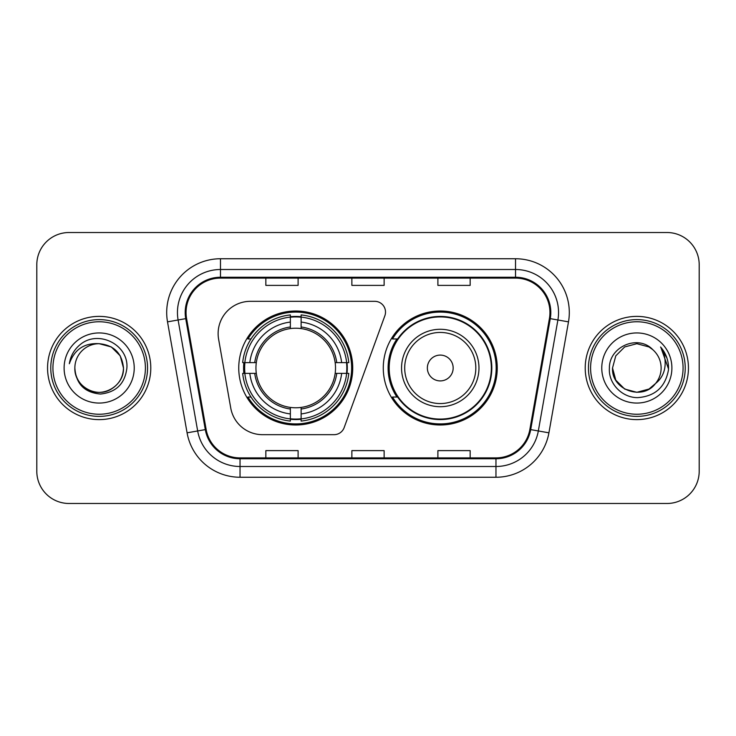 <?xml version="1.0" encoding="UTF-8"?>
<svg xmlns="http://www.w3.org/2000/svg" width="736" height="736" viewBox="0 0 736 736"><rect width="100%" height="100%" fill="white"/><g stroke="black" fill="none" stroke-linecap="round" stroke-linejoin="round"><path stroke-width="1.1" d="M218.123 333.592A32.255 32.255 0 0 0 218.61 339.195L230.745 408.011A32.255 32.255 0 0 0 262.513 434.672L334.052 434.672A10.755 10.755 0 0 0 344.163 427.598L384.864 315.762A10.755 10.755 0 0 0 374.762 301.328L250.378 301.328A32.255 32.255 0 0 0 218.123 333.592M383.272 368A56.994 56.994 0 0 0 440.266 424.994A56.994 56.994 0 0 0 497.251 368A56.994 56.994 0 0 0 440.266 311.006A56.994 56.994 0 0 0 383.272 368M238.749 368A56.994 56.994 0 0 0 295.734 424.994A56.994 56.994 0 0 0 352.728 368A56.994 56.994 0 0 0 295.734 311.006A56.994 56.994 0 0 0 238.749 368M243.864 373.373A52.155 52.155 0 0 1 243.864 362.627M396.934 397.035A52.155 52.155 0 0 1 396.934 338.965M36.8 264.767L36.8 471.233A32.255 32.255 0 0 0 69.055 503.488L666.945 503.488A32.255 32.255 0 0 0 699.2 471.233L699.2 264.767A32.255 32.255 0 0 0 666.945 232.512L69.055 232.512A32.255 32.255 0 0 0 36.8 264.767L36.8 471.233M47.555 368A51.612 51.612 0 0 0 99.167 419.612A51.612 51.612 0 0 0 150.788 368A51.612 51.612 0 0 0 99.167 316.388A51.612 51.612 0 0 0 47.555 368A51.612 51.612 0 0 0 99.167 419.612A51.612 51.612 0 0 0 150.788 368A51.612 51.612 0 0 0 99.167 316.388A51.612 51.612 0 0 0 47.555 368M585.212 368A51.612 51.612 0 0 0 636.833 419.612A51.612 51.612 0 0 0 688.445 368A51.612 51.612 0 0 0 636.833 316.388A51.612 51.612 0 0 0 585.212 368A51.612 51.612 0 0 0 636.833 419.612A51.612 51.612 0 0 0 688.445 368A51.612 51.612 0 0 0 636.833 316.388A51.612 51.612 0 0 0 585.212 368M186.052 312.515A34.408 34.408 0 0 1 220.469 278.107L515.531 278.107A34.408 34.408 0 0 1 549.424 318.486L529.856 429.465A34.408 34.408 0 0 1 495.963 457.893L240.037 457.893A34.408 34.408 0 0 1 206.144 429.465L186.576 318.486A34.408 34.408 0 0 1 186.052 312.515M185.196 312.515A35.273 35.273 0 0 0 185.73 318.642L205.298 429.612A35.273 35.273 0 0 0 240.037 458.758L495.963 458.758A35.273 35.273 0 0 0 530.702 429.612L550.27 318.642A35.273 35.273 0 0 0 515.531 277.242L220.469 277.242A35.273 35.273 0 0 0 185.196 312.515M167.514 321.853A53.765 53.765 0 0 1 220.469 258.75L515.531 258.75A53.765 53.765 0 0 1 568.486 321.853L548.918 432.823A53.765 53.765 0 0 1 495.963 477.25L240.037 477.25A53.765 53.765 0 0 1 187.082 432.823L167.514 321.853L178.103 319.985A43.01 43.01 0 0 1 220.469 269.505L515.531 269.505A43.01 43.01 0 0 1 557.897 319.985L538.329 430.956A43.01 43.01 0 0 1 495.963 466.495L240.037 466.495A43.01 43.01 0 0 1 197.671 430.956L178.103 319.985A43.01 43.01 0 0 1 177.45 312.515M666.945 232.512L69.055 232.512M69.055 503.488L666.945 503.488M699.2 471.233L699.2 264.767M351.872 278.107L351.872 285.384L384.128 285.384L384.128 278.107M265.843 278.107L265.843 285.384L298.108 285.384L298.108 278.107M437.892 278.107L437.892 285.384L470.157 285.384L470.157 278.107M384.128 457.893L384.128 450.616L351.872 450.616L351.872 457.893M298.108 457.893L298.108 450.616L265.843 450.616L265.843 457.893M470.157 457.893L470.157 450.616L437.892 450.616L437.892 457.893M145.406 368A46.239 46.239 0 0 0 99.167 321.761A46.239 46.239 0 0 0 52.928 368A46.239 46.239 0 0 0 99.167 414.239A46.239 46.239 0 0 0 145.406 368M147.559 368A48.392 48.392 0 0 0 99.167 319.608A48.392 48.392 0 0 0 50.775 368A48.392 48.392 0 0 0 99.167 416.392A48.392 48.392 0 0 0 147.559 368M99.167 343.694L111.32 346.95L120.216 355.847L123.473 368C122.038 353.234 113.933 345.129 99.167 343.694L111.32 346.95L120.216 355.847L123.473 368L120.216 355.847L111.32 346.95L99.167 343.694L111.32 346.95L120.216 355.847L123.473 368L120.216 355.847L111.32 346.95L99.167 343.694L111.32 346.95L120.216 355.847L123.473 368C123.151 377.163 119.094 384.183 111.32 389.05C96.168 398.756 74.032 385.977 74.86 368C75.983 383.962 84.539 392.638 100.519 394.036C116.187 392.334 124.982 383.658 126.886 368C128.772 344.752 98.569 329.682 80.693 344.2C74.364 349.26 70.582 355.773 69.34 363.74C74.345 349.48 84.29 342.801 99.167 343.694L111.32 346.95L120.216 355.847L123.473 368C124.31 385.977 102.166 398.756 87.014 389.05C79.24 384.183 75.192 377.163 74.86 368C74.032 385.977 96.168 398.756 111.32 389.05C119.094 384.183 123.151 377.163 123.473 368C123.151 377.163 119.094 384.183 111.32 389.05C96.168 398.756 74.032 385.977 74.86 368C75.192 377.163 79.24 384.183 87.014 389.05C102.166 398.756 124.31 385.977 123.473 368C124.31 385.977 102.166 398.756 87.014 389.05C79.24 384.183 75.192 377.163 74.86 368A24.306 24.306 0 0 1 99.167 343.694L111.32 346.95L120.216 355.847L123.473 368A24.306 24.306 0 0 0 123.464 367.117M64.106 368A35.061 35.061 0 0 0 99.167 403.061A35.061 35.061 0 0 0 134.228 368A35.061 35.061 0 0 0 99.167 332.939A35.061 35.061 0 0 0 64.106 368M301.116 418.904L301.116 421.066A53.332 53.332 0 0 0 348.8 373.373L346.638 373.373A51.189 51.189 0 0 1 301.116 418.904L301.116 413.926A46.239 46.239 0 0 0 341.66 373.373L335.156 373.373A39.79 39.79 0 0 0 301.116 328.578L301.116 317.096A51.189 51.189 0 0 1 346.638 362.627L348.8 362.627A53.332 53.332 0 0 0 301.116 314.934L301.116 317.096M244.84 373.373L242.678 373.373A53.332 53.332 0 0 0 290.361 421.066L290.361 418.904A51.189 51.189 0 0 1 244.84 373.373L249.817 373.373A46.239 46.239 0 0 0 290.361 413.926L290.361 407.422A39.79 39.79 0 0 0 335.156 373.373L336.748 373.373A41.363 41.363 0 0 1 301.116 409.014L301.116 413.926M290.361 317.096L290.361 314.934A53.332 53.332 0 0 0 242.678 362.627L244.84 362.627A51.189 51.189 0 0 1 290.361 317.096L290.361 322.074A46.239 46.239 0 0 0 249.817 362.627L256.312 362.627A39.79 39.79 0 0 0 290.361 407.422L290.361 409.014A41.363 41.363 0 0 1 254.73 373.373L249.817 373.373M244.941 373.373A51.078 51.078 0 0 1 244.941 362.627M301.116 317.207A51.078 51.078 0 0 0 290.361 317.207M346.536 362.627A51.078 51.078 0 0 1 346.536 373.373M346.638 362.627L341.66 362.627A46.239 46.239 0 0 0 301.116 322.074M341.66 373.373L346.638 373.373M290.361 413.926L290.361 418.904M335.156 362.627L341.66 362.627M301.116 407.486L301.116 409.014M290.361 407.422A39.79 39.79 0 0 1 256.312 373.373L254.73 373.373M301.116 418.793A51.078 51.078 0 0 1 290.361 418.793M249.817 362.627L244.84 362.627M290.361 328.514L290.361 322.074M301.116 328.578A39.79 39.79 0 0 0 256.312 362.627L254.73 362.627A41.363 41.363 0 0 1 290.361 326.986M301.116 328.514L301.116 326.986A41.363 41.363 0 0 1 336.748 362.627M250.994 338.965L247.949 338.965A55.918 55.918 0 0 1 351.652 368A55.918 55.918 0 0 1 247.949 397.035L250.994 397.035M453.164 368A12.908 12.908 0 0 0 440.266 355.092A12.908 12.908 0 0 0 427.358 368A12.908 12.908 0 0 0 440.266 380.908A12.908 12.908 0 0 0 453.164 368M478.97 368A38.714 38.714 0 0 0 440.266 329.286A38.714 38.714 0 0 0 401.552 368A38.714 38.714 0 0 0 440.266 406.714A38.714 38.714 0 0 0 478.97 368A38.714 38.714 0 0 1 440.266 406.714A38.714 38.714 0 0 1 401.552 368M491.335 368A51.078 51.078 0 0 0 440.266 316.922A51.078 51.078 0 0 0 389.188 368A51.078 51.078 0 0 0 440.266 419.078A51.078 51.078 0 0 0 491.335 368M496.174 368A55.918 55.918 0 0 1 392.472 397.035L397.652 397.035A51.557 51.557 0 0 0 491.823 368.12A51.557 51.557 0 0 0 397.652 338.965L392.472 338.965A55.918 55.918 0 0 1 496.174 368M648.986 389.05A24.306 24.306 0 0 0 655.546 383.511L648.986 389.05L636.833 392.306L624.68 389.05L615.784 380.153L612.527 368L615.784 355.847L624.68 346.95L636.833 343.694L648.986 346.95L652.758 349.637C637.836 333.997 609.114 346.877 609.39 368C608.249 383.631 622.122 397.744 637.615 397.633C655.068 396.373 665.353 387.099 668.481 369.822L668.536 368C668.444 360.024 665.786 353.022 660.569 346.996C664.544 353.501 665.933 360.502 664.764 368C663.697 374.265 660.624 379.436 655.546 383.511L648.986 389.05L636.833 392.306L624.68 389.05L615.784 380.153L612.527 368L615.784 380.153L624.68 389.05L636.833 392.306L648.986 389.05L655.546 383.511L648.986 389.05L636.833 392.306L624.68 389.05L615.784 380.153L612.527 368L615.784 380.153L624.68 389.05L636.833 392.306L648.986 389.05L655.546 383.511L648.986 389.05L636.833 392.306L624.68 389.05L615.784 380.153L612.527 368L615.784 380.153L624.68 389.05L636.833 392.306L648.986 389.05L655.546 383.511C659.217 378.985 661.084 373.814 661.14 368C661.002 360.668 658.205 354.54 652.758 349.637M683.072 368A46.239 46.239 0 0 0 636.833 321.761A46.239 46.239 0 0 0 590.594 368A46.239 46.239 0 0 0 636.833 414.239A46.239 46.239 0 0 0 683.072 368M685.225 368A48.392 48.392 0 0 0 636.833 319.608A48.392 48.392 0 0 0 588.441 368A48.392 48.392 0 0 0 636.833 416.392A48.392 48.392 0 0 0 685.225 368M612.527 368C611.276 389.611 641.912 400.936 655.049 384.091L655.546 383.511M601.772 368A35.061 35.061 0 0 0 636.833 403.061A35.061 35.061 0 0 0 671.894 368A35.061 35.061 0 0 0 636.833 332.939A35.061 35.061 0 0 0 601.772 368M660.808 347.263L668.518 368.92M660.569 346.996L666.908 357.981M515.531 258.75L515.531 277.242M178.103 319.985L185.73 318.642M240.037 477.25L240.037 458.758M495.963 458.758L495.963 477.25M530.702 429.612L548.918 432.823M187.082 432.823L205.298 429.612M550.27 318.642L568.486 321.853M220.469 258.75L220.469 277.242M301.116 407.422A39.79 39.79 0 0 0 335.156 373.373M347.015 373.373A51.557 51.557 0 0 0 347.015 362.627M301.116 316.719A51.557 51.557 0 0 0 290.361 316.719M290.361 419.281A51.557 51.557 0 0 0 301.116 419.281M475.824 368A35.558 35.558 0 0 0 440.266 332.442A35.558 35.558 0 0 0 404.699 368A35.558 35.558 0 0 0 440.266 403.558A35.558 35.558 0 0 0 475.824 368"/></g></svg>
